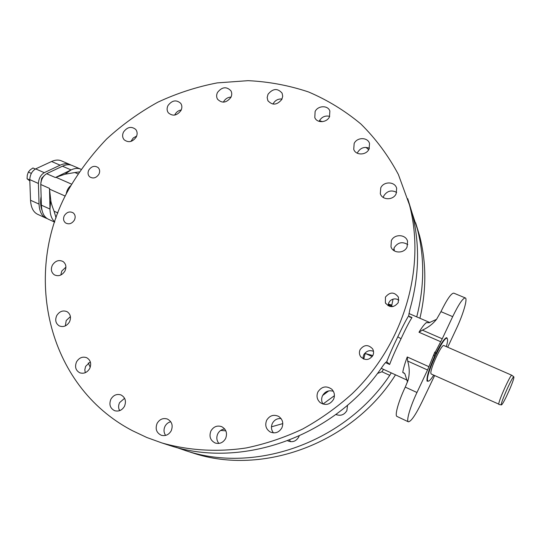 <?xml version="1.0" encoding="UTF-8"?>
<svg xmlns="http://www.w3.org/2000/svg" width="541" height="541" viewBox="0 0 541 541"><rect width="100%" height="100%" fill="white"/><g stroke="black" fill="none" stroke-linecap="round" stroke-linejoin="round"><path stroke-width="0.81" d="M54.668 222.114L48.271 219.186C44.024 217.09 41.725 212.417 41.38 205.167L40.778 184.508C41.075 179.592 43.03 175.994 46.641 173.708L62.458 166.202C66.076 164.525 69.295 164.275 72.109 165.458L81.022 169.299M77.945 173.857L74.874 172.532L64.92 174.243L55.933 177.286L71.074 169.921C74.665 168.217 77.857 167.953 80.636 169.123M54.763 221.824C51.774 219.261 50.171 215.007 49.968 209.056L49.529 189.12L65.258 196.099M66.218 194.165C66.726 190.547 68.247 187.693 70.79 185.61M391.251 372.884L389.757 375.339C345.036 442.362 255.724 473.821 186.293 450.849L176.028 447.292M415.603 222.696L419.546 235.592C426.443 262.311 426.565 289.861 419.911 318.25M395.512 374.832C352.718 443.207 262.919 476.242 193.144 453.067L189.052 451.742M416.726 316.877C424.469 286.683 424.678 257.36 417.354 228.911L410.984 209.529M368.705 149.715L365.966 147.382M322.321 121.678L319.494 120.602M290.632 441.693L289.509 440.097M336.833 414.873L336.38 414.115M120.028 410.504L119.088 409.53M90.225 367.285L88.291 362.964M41.38 205.167L49.968 209.056L50.8 200.4C50.942 202.314 52.031 205.911 54.053 211.206L57.914 212.958M50.8 200.4L49.529 189.113M68.775 189.262C22.262 271.42 45.62 385.503 132.538 430.744L146.814 437.493L161.833 442.917C188.498 450.518 217.245 452.317 246.27 447.941C265.577 443.918 284.37 437.615 302.656 429.027C320.434 419.201 336.935 407.434 352.177 393.72C404.235 343.697 425.997 267.781 409.503 205.019L398.365 174.452C388.255 155.524 375.772 138.706 360.901 124.011C344.921 110.702 327.447 100.011 308.471 91.936C288.921 85.417 268.809 81.664 248.123 80.663L217.178 82.901C196.687 86.864 176.9 93.295 157.823 102.202C139.368 112.406 122.32 124.653 106.692 138.942C92.051 154.239 79.412 171.017 68.775 189.262M165.35 444.06L169.685 445.466C242.057 469.446 335.812 436.323 382.845 365.953C384.495 363.593 385.787 362.193 386.72 361.753L389.635 364.465L385.55 362.612M408.739 316.127L412.005 317.54L409.882 317.168L408.671 315.768C405.73 320.59 402.098 327.603 397.784 336.82C393.3 346.037 389.608 354.348 386.72 361.753M408.671 315.768L409.943 309.229C419.349 276.086 420.039 243.91 412.026 212.687L409.503 205.019M407.738 198.709L412.026 212.687M98.875 174.303C96.142 178.117 93.059 178.943 89.63 176.779C87.845 174.926 87.581 172.667 88.832 170.002C91.612 166.155 94.722 165.357 98.158 167.609C99.869 169.455 100.112 171.693 98.875 174.303M268.018 94.269C272.914 88.393 277.607 88.021 282.098 93.16L282.713 96.197L281.868 99.348C277.066 105.177 272.4 105.617 267.869 100.653L267.166 97.536L268.018 94.269M217.516 92.43C221.999 86.858 226.463 86.303 230.906 90.78C232.028 92.849 232.015 95.06 230.865 97.421C226.463 102.946 222.033 103.554 217.563 99.24C216.346 97.13 216.326 94.864 217.516 92.43M168.021 105.509C172.126 100.22 176.366 99.51 180.748 103.365C182.161 105.522 182.229 107.902 180.965 110.513C176.934 115.747 172.721 116.511 168.325 112.805C166.817 110.621 166.716 108.186 168.021 105.509M123.564 131.963C127.318 126.952 131.355 126.094 135.676 129.394C137.421 131.619 137.59 134.188 136.197 137.096C132.504 142.06 128.501 142.959 124.18 139.801C122.34 137.549 122.131 134.939 123.564 131.963M385.449 297.104L385.375 302.804C389.594 307.971 393.889 307.903 398.257 302.595L398.467 297.219C394.328 291.748 389.993 291.714 385.449 297.104M329.483 116.822L329.868 111.013C327.907 105.076 317.851 105.468 315.105 111.547L314.801 117.586C316.904 123.321 326.771 122.834 329.483 116.822M369.057 149.079L369.544 143.541C367.819 137.042 356.999 137.049 354.152 143.507L353.74 149.316C355.653 155.585 366.243 155.45 369.057 149.079M396.127 193.806L396.661 188.349C395.058 181.411 383.684 181.093 380.756 187.855L380.309 193.651C382.156 200.319 393.246 200.461 396.127 193.806M407.069 247.021L407.569 241.286C405.824 234.165 394.308 233.753 391.353 240.644L390.981 246.797C393.016 253.587 404.181 253.77 407.069 247.021M74.36 220.153C75.699 217.239 75.341 214.838 73.292 212.944C69.904 211.051 66.922 211.944 64.359 215.622C62.999 218.584 63.385 221.012 65.508 222.899C68.89 224.711 71.845 223.791 74.36 220.153M110.891 399.204C108.842 404.512 110.107 408.354 114.685 410.714C118.777 411.769 122.036 410.301 124.471 406.311C126.472 401.145 125.296 397.344 120.941 394.923C116.768 393.686 113.414 395.113 110.891 399.204M76.572 361.814C74.577 366.764 75.639 370.416 79.757 372.783C83.835 374.02 87.142 372.614 89.678 368.563C91.632 363.735 90.645 360.117 86.702 357.709C82.57 356.309 79.189 357.682 76.572 361.814M56.744 315.572C54.824 320.096 55.676 323.545 59.294 325.919C63.392 327.427 66.786 326.095 69.478 321.922C71.351 317.506 70.56 314.091 67.098 311.69C62.959 310.04 59.51 311.332 56.744 315.572M52.389 265.151C50.584 269.242 51.233 272.468 54.357 274.842C58.489 276.681 62.005 275.443 64.893 271.115C66.665 267.112 66.056 263.92 63.074 261.54C58.908 259.558 55.351 260.762 52.389 265.151M360.11 349.655C363.985 344.597 368.123 344.292 372.526 348.742C373.797 350.893 373.919 353.124 372.891 355.451C369.199 360.38 365.134 360.806 360.698 356.715C359.21 354.49 359.014 352.137 360.11 349.655M171.22 430.771C168.819 434.788 165.526 436.296 161.34 435.282C156.457 432.881 155.044 428.918 157.1 423.38C159.609 419.241 163.017 417.78 167.311 419.005C171.93 421.493 173.235 425.415 171.22 430.771M225.604 438.528C223.102 442.721 219.639 444.215 215.217 443.018C210.327 440.475 208.894 436.459 210.916 430.967C213.56 426.619 217.157 425.185 221.709 426.666C226.266 429.304 227.565 433.26 225.604 438.528M281.868 427.877C279.028 432.489 275.186 433.875 270.331 432.036C265.969 429.229 264.745 425.314 266.652 420.283C269.682 415.474 273.692 414.19 278.676 416.414C282.645 419.289 283.707 423.109 281.868 427.877M333.533 399.393C329.99 404.729 325.54 405.791 320.184 402.585C316.985 399.61 316.235 396.059 317.912 391.934C321.712 386.396 326.324 385.483 331.748 389.195C334.527 392.151 335.122 395.552 333.533 399.393M398.92 300.093C395.897 298.321 392.982 298.537 390.169 300.742L388.621 303.048L388.093 305.773M223.399 102.161L223.622 101.694C225.299 98.814 227.768 97.272 231.041 97.069M174.716 115.084L175.034 114.415C176.434 111.96 178.503 110.465 181.235 109.938M130.915 141.417L133.235 137.975L136.657 136.068M272.989 104.102L273.205 103.642C275.234 100.261 278.169 98.719 282.023 99.023M329.699 116.356C325.297 115.355 321.868 116.815 319.427 120.738L319.136 121.373M369.402 148.268C364.533 146.435 360.644 147.754 357.743 152.217L357.324 153.238M396.661 192.393C391.461 189.722 387.194 190.858 383.853 195.795L383.258 197.465M407.806 244.627C402.43 241.333 397.919 242.314 394.281 247.582L393.51 250.3M388.262 304.624L389.899 306.497M393.07 299.153L391.833 305.043L388.33 304.137M434.335 355.978L435.532 353.449L434.89 351.981L427.559 369.99L416.962 392.495C410.2 406.724 406.027 421.209 408.381 421.818C411.174 421.54 415.867 414.595 422.467 400.969L434.639 375.549M388.276 304.509L389.621 305.198L388.81 305.34M412.005 317.54C409.348 321.604 405.696 328.678 401.043 338.754C396.086 348.823 392.279 357.398 389.635 364.465M434.89 351.981L435.255 352.144L442.247 338.794L452.682 316.641L440.949 311.65L436.546 319.332C432.685 324.113 427.945 327.711 422.338 330.132L442.247 338.794M422.338 330.132L418.984 332.248C421.966 327.312 424.428 324.1 426.369 322.605L429.067 322.734L436.54 319.346M446.738 337.652L447.495 339.126M428.905 381.013L427.133 381.222C426.342 377.74 428.81 369.476 434.545 356.445L433.902 355.018M446.339 346.625C447.448 342.717 447.813 340.154 447.434 338.943L447.022 338.423C443.613 335.373 424.55 377.273 427.755 380.817L428.073 381.135C429.114 381.439 430.988 379.43 433.693 375.123M435.532 353.449L435.255 352.144M446.792 337.658C444.668 337.942 441.037 343.251 435.884 353.591M447.698 347.221L456.347 328.793C463.11 314.558 467.823 298.598 465.314 297.935C462.947 297.956 458.734 304.191 452.682 316.641M465.314 297.935L453.811 293.148C451.295 293.107 447.008 299.274 440.949 311.65M404.31 373.114L402.747 372.404C403.41 368.38 404.911 363.241 407.245 356.979L407.671 361.05C409.625 367.522 409.74 373.98 408.015 380.424L405.263 387.119C398.494 401.266 394.484 415.752 396.993 416.442L408.381 421.818M365.202 353.395L363.741 359.075M402.747 372.404L404.871 373.777L407.501 382.027M383.501 369.347L381.939 371.762L377.395 373.493M299.112 436.066L298.706 437.047C296.076 441.355 292.485 442.639 287.934 440.908L287.711 440.787M347.525 405.216L346.889 410.592C344.238 414.933 340.573 416.232 335.893 414.48M363.288 358.872L363.112 356.959L363.877 354.45L364.796 353.395C367.244 350.656 370.145 349.98 373.506 351.359M90.306 361.814L85.606 366.379L84.809 369.807L85.268 372.695M70.418 316.58L66.218 320.529L65.319 325.905M65.914 267.146L61.802 271.021L60.802 275.031M124.592 398.277L119.615 402.605C118.283 405.392 118.283 408.083 119.602 410.666M165.62 435.41C163.727 432.611 163.517 429.581 164.998 426.328C166.303 423.894 168.217 422.365 170.76 421.743M218.875 443.437C216.596 440.536 216.231 437.324 217.773 433.801C219.321 430.927 221.641 429.324 224.725 428.979M273.455 432.888C271.237 429.987 270.879 426.822 272.373 423.387C274.314 419.897 277.208 418.281 281.05 418.545M322.963 404.08C321.381 401.381 321.239 398.582 322.531 395.681C325.073 391.413 328.685 389.953 333.364 391.299M372.837 355.565L364.796 353.395M431.272 374.034L430.974 373.601C429.446 370.159 441.706 343.596 443.904 345.564L511.833 375.271C510.785 373.777 498.383 401.118 498.761 404.113L431.272 374.034M509.277 389.574L509.527 389.676C512.719 382.156 514.166 377.882 513.862 376.861C512.821 375.19 499.478 405.25 501.419 404.905L498.876 404.472M513.862 376.861L511.833 375.271M501.419 404.905C502.075 404.749 503.691 402.044 506.275 396.776L509.527 389.676M70.918 165.046L69.796 164.464C66.969 163.274 63.743 163.517 60.119 165.188L44.267 172.667C40.656 174.946 38.702 178.544 38.411 183.46L39.047 204.113C39.405 211.355 41.718 216.035 45.978 218.138L47.162 218.578M40.832 183.135L41.643 178.3L44.098 175.724M42.049 210.449C40.534 206.669 40.223 201.976 41.123 196.369M58.82 167.926L61.126 166.831M69.796 164.464L61.349 160.833C58.489 159.636 55.229 159.859 51.584 161.502L35.632 168.887C31.993 171.139 30.046 174.716 29.775 179.626L30.539 200.258C30.945 207.501 33.305 212.18 37.62 214.304L45.978 218.138M29.789 179.964L27.07 178.753L29.829 180.924M31.344 173.391L28.342 172.065L27.273 175.223L27.07 178.753M35.334 169.035L32.947 167.987L30.215 169.833L28.342 172.065M62.458 166.202L71.074 169.921L64.92 174.243M46.641 173.708L55.365 177.529L55.933 177.252M49.508 189.134L49.495 188.383L40.778 184.508M55.933 177.286L71.615 184.163M74.874 172.532L79.236 171.91M391.833 305.043L391.67 306.084M393.99 248.265L394.375 250.896M56.095 217.922L54.053 211.206M428.966 366.71L407.245 356.979M418.984 332.248L440.719 341.736M426.829 322.801L426.369 322.605M372.222 356.566L365.243 353.401M416.962 392.495L405.263 387.119M427.559 369.99L407.671 361.05M381.939 371.762L389.757 375.339M334.426 395.667L322.957 404.08M282.801 423.603L271.467 426.815M225.847 430.852L220.694 430.42M397.784 336.82L401.043 338.754M322.632 395.478L328.745 390.886M51.584 161.502L60.119 165.188M35.632 168.887L44.267 172.667M29.775 179.626L38.411 183.46M30.539 200.258L39.047 204.113M419.546 235.592L417.354 228.911M193.144 453.067L186.293 450.849M169.685 445.466L161.833 442.917M267.869 100.653L268.079 101.032M385.787 303.575L385.375 302.804M389.621 305.198L392.888 306.605M408.922 313.516L429.926 322.571M426.944 380.621L428.073 381.135M445.885 337.929L447.022 338.423M381.202 368.299L407.461 380.289M360.698 356.715L361.172 357.297M320.184 402.585L320.529 402.849M315.031 118.066L314.801 117.586M353.997 149.931L353.74 149.316M380.614 194.408L380.309 193.651M391.366 247.697L390.981 246.797"/></g></svg>

